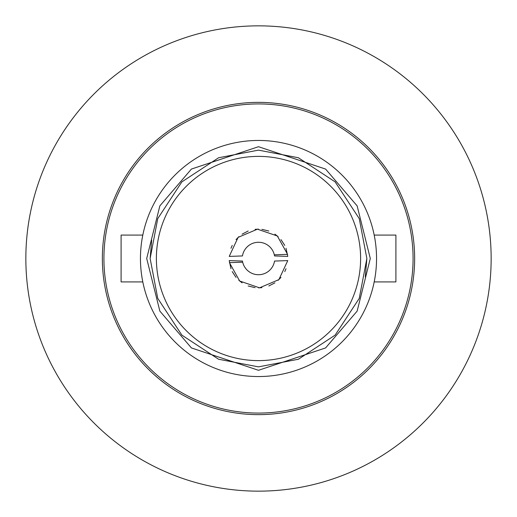 <?xml version="1.0" encoding="UTF-8"?>
<svg xmlns="http://www.w3.org/2000/svg" width="517" height="517" viewBox="0 0 517 517"><rect width="100%" height="100%" fill="white"/><g stroke="black" fill="none" stroke-linecap="round" stroke-linejoin="round"><path stroke-width="0.78" d="M258.5 102.36A156.14 156.14 0 0 1 414.64 258.5A156.14 156.14 0 0 1 258.5 414.64A156.14 156.14 0 0 1 102.36 258.5A156.14 156.14 0 0 1 258.5 102.36M258.5 25.85A232.65 232.65 0 0 1 491.15 258.5A232.65 232.65 0 0 1 258.5 491.15A232.65 232.65 0 0 1 25.85 258.5A232.65 232.65 0 0 1 258.5 25.85M242.467 255.941A16.24 16.24 0 0 1 274.314 254.816L287.562 254.351L277.338 235.991L257.466 229.167L238.124 237.374L229.218 256.406L242.467 255.941M274.533 261.059A16.24 16.24 0 0 1 242.686 262.184L229.438 262.649L239.662 281.009L259.534 287.833L278.876 279.626L287.782 260.594L274.533 261.059M360.614 258.5A102.114 102.114 0 0 1 258.5 360.614A102.114 102.114 0 0 1 156.386 258.5A102.114 102.114 0 0 1 258.5 156.386A102.114 102.114 0 0 1 360.614 258.5M258.5 150.137L298.387 157.75L335.126 181.874L359.25 218.613L366.863 258.5L359.25 298.387L335.126 335.126L298.387 359.25L258.5 366.863L218.613 359.25L181.874 335.126L157.75 298.387L150.137 258.5L157.75 218.613L181.874 181.874L218.613 157.75L258.5 150.137M376.544 258.5A118.044 118.044 0 0 1 258.5 376.544A118.044 118.044 0 0 1 140.456 258.5A118.044 118.044 0 0 1 258.5 140.456A118.044 118.044 0 0 1 376.544 258.5M142.802 235.08L121.094 235.08L121.094 281.92L142.802 281.92M374.198 281.92L395.906 281.92L395.906 235.08L374.198 235.08M413.077 258.5A154.577 154.577 0 0 1 258.5 413.077A154.577 154.577 0 0 1 103.923 258.5A154.577 154.577 0 0 1 258.5 103.923A154.577 154.577 0 0 1 413.077 258.5M274.314 254.816A16.24 16.24 0 0 1 274.533 255.941A16.24 16.24 0 0 0 274.314 254.816M287.782 256.406L274.533 255.941L287.782 256.406L286.017 248.276M230.983 248.276L232.236 245.388M236.03 239.604L238.88 236.67M242.105 234.149L248.192 231.015M255.107 229.341L258.5 229.147M261.893 229.341L268.808 231.015M274.895 234.149L278.12 236.67M280.97 239.604L284.764 245.388M242.467 261.059A16.24 16.24 0 0 0 242.686 262.184A16.24 16.24 0 0 1 242.467 261.059L229.218 260.594L242.467 261.059M286.017 268.724L284.764 271.612M280.97 277.396L278.12 280.33M274.895 282.851L268.808 285.985M261.893 287.659L258.5 287.853M255.107 287.659L248.192 285.985M242.105 282.851L238.88 280.33M236.03 277.396L232.236 271.612M230.983 268.724L229.218 260.594M151.701 240.082L150.137 258.5M258.5 360.614A102.114 102.114 0 0 1 156.386 258.5A102.114 102.114 0 0 1 258.5 156.386A102.114 102.114 0 0 1 360.614 258.5A102.114 102.114 0 0 1 258.5 360.614M365.299 276.918L366.863 258.5M258.5 146.705L325.581 169.065L357.144 205.889L370.295 258.5L357.144 311.111L325.581 347.935L258.5 370.295L191.419 347.935L159.856 311.111L146.705 258.5L159.856 205.889L191.419 169.065L258.5 146.705"/></g></svg>

